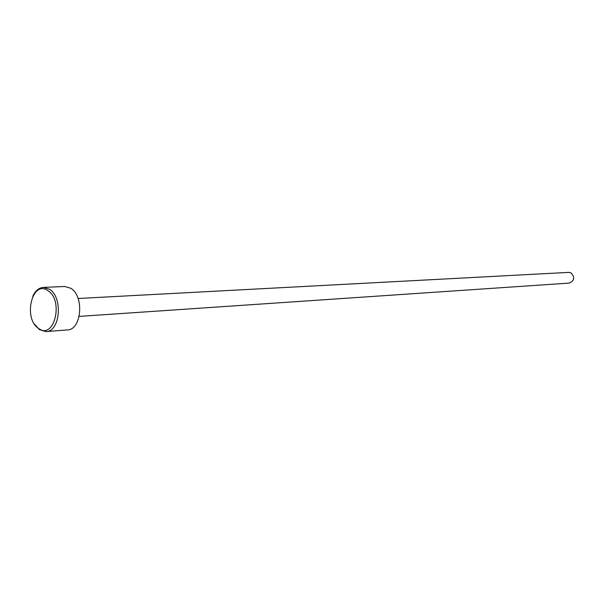<?xml version="1.0" encoding="UTF-8"?>
<svg xmlns="http://www.w3.org/2000/svg" width="604" height="604" viewBox="0 0 604 604"><rect width="100%" height="100%" fill="white"/><g stroke="black" fill="none" stroke-linecap="round" stroke-linejoin="round"><path stroke-width="0.91" d="M46.032 331.596L67.354 329.927C81.631 329.995 84.469 295.998 70.736 288.251L64.719 286.485L43.352 287.406L49.377 289.203C63.133 297.093 60.325 331.687 46.032 331.596L39.434 329.641L34.481 324.099M47.837 290.622C32.178 279.358 22.778 318.512 38.558 328.395C54.088 340.46 64.137 300.407 47.837 290.622M32.797 296.247C35.349 290.72 38.875 287.776 43.352 287.406M78.112 298.489L568.719 272.381L570.818 272.797C575.068 277.13 574.585 280.55 569.368 283.072L79.2 316.398"/></g></svg>
